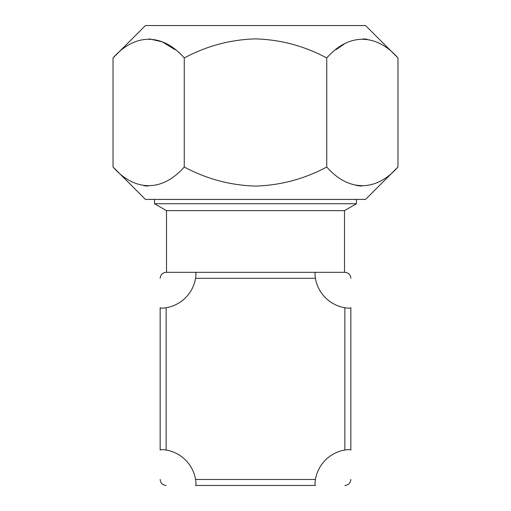 <?xml version="1.0" encoding="UTF-8"?>
<svg xmlns="http://www.w3.org/2000/svg" width="511" height="511" viewBox="0 0 511 511"><rect width="100%" height="100%" fill="white"/><g stroke="black" fill="none" stroke-linecap="round" stroke-linejoin="round"><path stroke-width="0.77" d="M344.497 210.634L166.503 210.634L154.546 203.729L356.454 203.729L344.497 210.634L344.497 272.325L166.139 272.325L344.497 272.325M344.861 307.737C348.496 308.286 350.489 308.286 350.846 307.737L350.846 450.038C350.482 449.488 348.489 449.488 344.861 450.038L344.861 307.737A35.917 35.917 0 0 1 315.434 278.31C314.885 274.682 314.885 272.689 315.434 272.325M344.861 272.325C348.489 272.682 350.482 274.675 350.846 278.31M315.434 479.465C314.885 483.099 314.885 485.092 315.434 485.45L195.566 485.45C196.115 485.092 196.115 483.093 195.566 479.465L315.434 479.465A35.917 35.917 0 0 1 344.861 450.038M350.846 479.465C350.489 483.093 348.496 485.092 344.861 485.45M195.566 272.325C196.115 272.682 196.115 274.675 195.566 278.31A35.917 35.917 0 0 1 166.139 307.737C162.511 308.286 160.518 308.286 160.154 307.737L160.154 450.038C160.511 449.488 162.504 449.488 166.139 450.038A35.917 35.917 0 0 1 195.566 479.465M160.154 278.31C160.511 274.682 162.504 272.689 166.139 272.325M166.139 485.45C162.511 485.092 160.518 483.099 160.154 479.465M397.973 167.001L365.563 199.418L145.437 199.418L113.027 167.001C134.693 191.682 162.179 192.098 184.26 167.001C206.559 178.959 230.308 185.321 255.5 186.093C280.699 185.314 304.447 178.952 326.74 167.001C348.406 191.682 375.892 192.098 397.973 167.001L397.973 57.96C376.307 33.285 348.821 32.87 326.74 57.96C304.447 46.016 280.699 39.654 255.5 38.874C230.308 39.641 206.559 46.009 184.26 57.96L184.26 167.001M361.679 186.087L356.454 185.525M397.973 57.96L365.563 25.55L145.437 25.55L113.027 57.96L113.027 167.001M335.983 49.669L344.146 44.131M363.027 38.881L367.032 39.232M147.973 186.087L143.968 185.736M149.321 38.881L162.357 41.889L175.018 49.669M184.26 57.96C162.594 33.285 135.108 32.87 113.027 57.96M326.74 57.96L326.74 167.001M315.434 278.31L195.566 278.31M166.139 307.737L166.139 450.038M356.454 199.418L356.454 203.729M154.546 199.418L154.546 203.729M166.503 210.634L166.503 272.325"/></g></svg>
